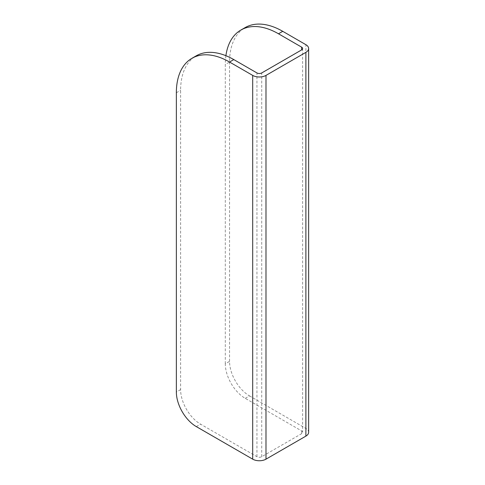 <?xml version="1.0" encoding="UTF-8"?>
<svg xmlns="http://www.w3.org/2000/svg" width="485" height="485" viewBox="0 0 485 485"><rect width="100%" height="100%" fill="white"/><g stroke="black" fill="none" stroke-linecap="round" stroke-linejoin="round"><path stroke-width="0.36" stroke-dasharray="2.42 1.82" d="M245.246 398.355L249.502 395.893A28.209 16.29 60 0 1 229.557 361.349L225.301 363.805A28.209 16.29 -120 0 0 245.246 398.355L301.628 430.904A3.383 1.952 180 0 1 302.622 432.287A3.383 1.952 180 0 1 301.628 433.669L261.736 456.7A3.383 1.952 180 0 1 256.947 456.7L200.566 424.151A28.209 16.29 60 0 1 180.614 389.6L180.614 90.295A75.223 43.432 60 0 1 196.195 55.854M225.301 363.805L225.301 64.493L229.557 62.038A75.223 43.432 60 0 1 245.131 27.603M225.889 55.696A75.223 43.432 -120 0 0 225.301 64.493M229.557 361.349L229.557 62.038M249.502 395.893L305.883 428.449A9.403 5.426 180 0 1 308.642 432.287M180.614 389.6L176.358 392.056M176.358 92.75L180.614 90.295M256.947 456.7L256.947 72.938M261.736 456.7L261.736 72.938M301.628 433.669L301.628 430.904M305.883 428.449L305.883 44.687M196.31 426.606L200.566 424.151M302.622 48.524L302.622 432.287"/><path stroke-width="0.73" d="M229.557 62.038A75.223 43.432 -120 0 0 191.939 58.309A75.223 43.432 -120 0 0 176.358 92.75L176.358 392.056A28.209 16.29 -120 0 0 196.31 426.606L252.691 459.162L252.691 75.399L229.557 62.038L233.806 59.582A75.223 43.432 60 0 0 196.195 55.854L191.939 58.309M278.493 33.786A75.223 43.432 -120 0 0 240.875 30.058L245.131 27.603A75.223 43.432 60 0 1 282.749 31.325L278.493 33.786L301.628 47.142A3.383 1.952 180 0 1 302.622 48.524A3.383 1.952 180 0 1 301.628 49.906L261.736 72.938A3.383 1.952 180 0 1 256.947 72.938L233.806 59.582M240.875 30.058A75.223 43.432 -120 0 0 225.889 55.696M282.749 31.325L305.883 44.687A9.403 5.426 180 0 1 308.642 48.524A9.403 5.426 180 0 1 305.883 52.362L265.992 75.399A9.403 5.426 180 0 1 252.691 75.399M308.642 48.524L308.642 432.287A9.403 5.426 180 0 1 305.883 436.124L265.992 459.162A9.403 5.426 180 0 1 252.691 459.162M301.628 49.906L301.628 47.142M305.883 436.124L305.883 52.362M265.992 459.162L265.992 75.399"/></g></svg>
